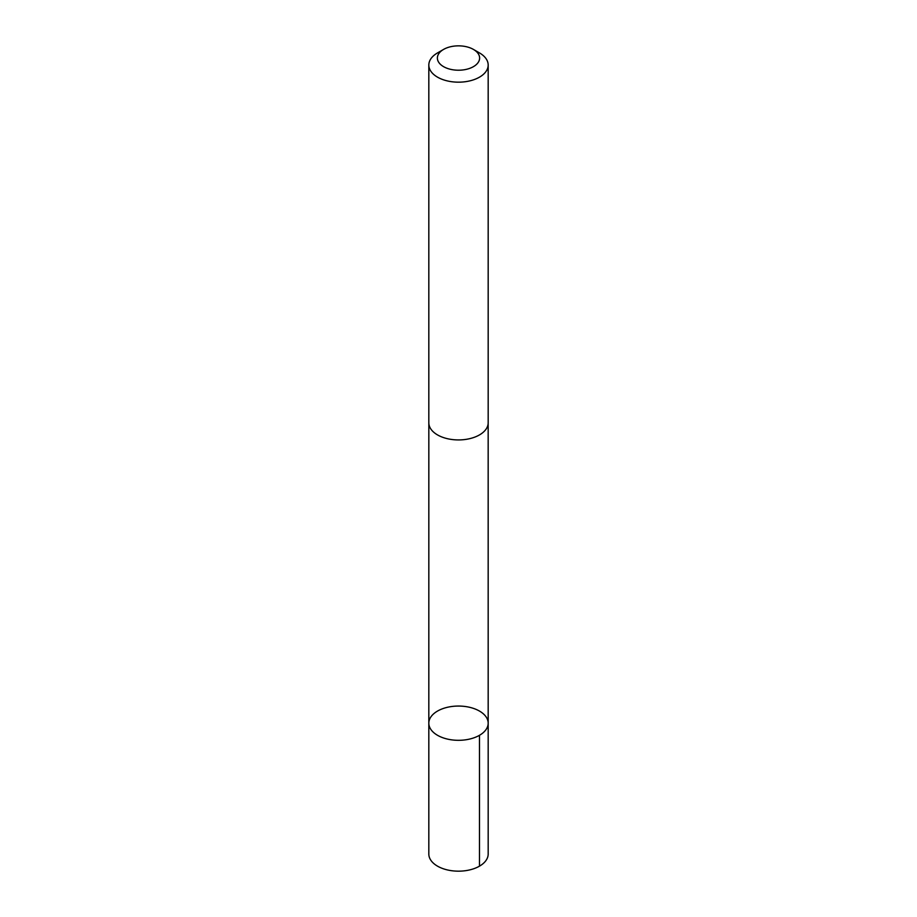 <?xml version="1.0" encoding="UTF-8"?>
<svg xmlns="http://www.w3.org/2000/svg" width="917" height="917" viewBox="0 0 917 917"><rect width="100%" height="100%" fill="white"/><g stroke="black" fill="none" stroke-linecap="round" stroke-linejoin="round"><path stroke-width="1.38" d="M488.016 721.415A29.676 17.136 180 0 1 488.176 723.181A29.676 17.136 180 0 1 458.5 740.317A29.676 17.136 180 0 1 428.824 723.181A29.676 17.136 180 0 1 456.964 706.079A29.676 17.136 180 0 1 488.016 721.415M428.824 854.036A29.676 17.136 0 0 0 428.984 855.813A29.676 17.136 0 0 0 460.036 871.15A29.676 17.136 0 0 0 488.176 854.036L488.176 723.181A29.676 17.136 180 0 1 458.5 740.317A29.676 17.136 180 0 1 428.824 723.181L428.824 854.036M443.576 49.415L437.512 52.922A29.676 17.136 0 0 0 428.824 65.038L428.824 422.794A29.676 17.136 0 0 0 428.984 424.56A29.676 17.136 0 0 0 460.036 439.908A29.676 17.136 0 0 0 488.176 422.794L488.176 65.038A29.676 17.136 0 0 0 479.488 52.922L473.424 49.415A21.114 12.185 0 0 0 443.576 49.415A21.114 12.185 0 0 0 437.501 59.296A21.114 12.185 0 0 0 467.578 69.039A21.114 12.185 0 0 0 473.424 49.415M428.824 65.038A29.676 17.136 0 0 0 428.984 66.803A29.676 17.136 0 0 0 460.036 82.152A29.676 17.136 0 0 0 488.176 65.038M479.488 735.296L479.488 866.152M428.835 423.345L428.824 723.181M488.165 423.345L488.176 723.181"/></g></svg>
